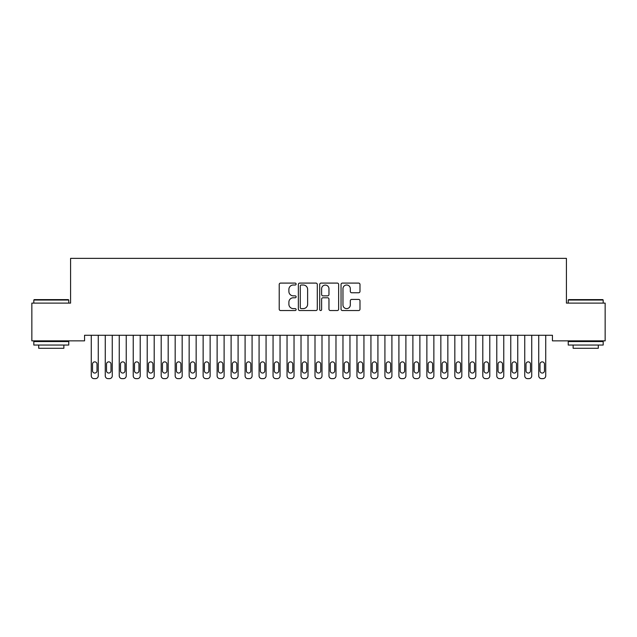 <?xml version="1.0" encoding="UTF-8"?>
<svg xmlns="http://www.w3.org/2000/svg" width="637" height="637" viewBox="0 0 637 637"><rect width="100%" height="100%" fill="white"/><g stroke="black" fill="none" stroke-linecap="round" stroke-linejoin="round"><path stroke-width="0.96" d="M296.125 284.046A0.963 0.963 0 0 0 295.17 283.091L280.583 283.091A1.37 1.37 0 0 0 279.213 284.46L279.213 309.168A1.37 1.37 0 0 0 280.583 310.538L295.17 310.538A0.963 0.963 0 0 0 296.125 309.574A0.963 0.963 0 0 0 295.17 308.619L293.283 308.619A4.395 4.395 0 0 1 288.887 304.223L288.887 302.169A4.395 4.395 0 0 1 293.283 297.774L295.17 297.774A0.963 0.963 0 0 0 296.125 296.81A0.963 0.963 0 0 0 295.17 295.855L293.283 295.855A4.395 4.395 0 0 1 288.887 291.459L288.887 289.397A4.395 4.395 0 0 1 293.283 285.01L295.17 285.01A0.963 0.963 0 0 0 296.125 284.046M358.615 292.765A1.37 1.37 0 0 0 359.985 291.388L359.985 284.46A1.37 1.37 0 0 0 358.615 283.091L342.419 283.091A1.37 1.37 0 0 0 341.042 284.46L341.042 309.168A1.37 1.37 0 0 0 342.419 310.538L358.615 310.538A1.37 1.37 0 0 0 359.985 309.168L359.985 300.791A1.37 1.37 0 0 0 358.615 299.422L351.68 299.422A1.37 1.37 0 0 0 350.31 300.791L350.31 304.948A3.671 3.671 0 0 1 346.639 308.619A3.671 3.671 0 0 1 342.969 304.948L342.969 288.68A3.671 3.671 0 0 1 346.639 285.01A3.671 3.671 0 0 1 350.31 288.68L350.31 291.388A1.37 1.37 0 0 0 351.68 292.765L358.615 292.765M552.438 335.269L84.562 335.269L84.562 340.859L31.85 340.859L31.85 303.108L70.58 303.108L70.58 258.359L566.42 258.359L566.42 303.108L605.15 303.108L605.15 340.859L552.438 340.859L552.438 335.269M317.298 284.46A1.37 1.37 0 0 0 315.928 283.091L299.732 283.091A1.37 1.37 0 0 0 298.355 284.46L298.355 309.168A1.37 1.37 0 0 0 299.732 310.538L315.928 310.538A1.37 1.37 0 0 0 317.298 309.168L317.298 284.46M321.072 283.091L337.268 283.091A1.37 1.37 0 0 1 338.645 284.46L338.645 309.168A1.37 1.37 0 0 1 337.268 310.538L330.34 310.538A1.37 1.37 0 0 1 328.963 309.168L328.963 299.143A1.37 1.37 0 0 0 327.593 297.774L322.999 297.774A1.37 1.37 0 0 0 321.621 299.143L321.621 309.574A0.963 0.963 0 0 1 320.658 310.538A0.963 0.963 0 0 1 319.702 309.574L319.702 284.46A1.37 1.37 0 0 1 321.072 283.091M301.237 285.01A0.963 0.963 0 0 0 300.282 285.973L300.282 307.655A0.963 0.963 0 0 0 301.237 308.619L303.228 308.619A4.395 4.395 0 0 0 307.623 304.223L307.623 289.397A4.395 4.395 0 0 0 303.228 285.01L301.237 285.01M328.963 288.752A3.671 3.671 0 0 0 325.292 285.081A3.671 3.671 0 0 0 321.621 288.752L321.621 294.477A1.37 1.37 0 0 0 322.999 295.855L327.593 295.855A1.37 1.37 0 0 0 328.963 294.477L328.963 288.752M98.265 335.269L98.265 375.846A2.795 2.795 0 0 1 95.47 378.641L94.077 378.641A2.795 2.795 0 0 1 91.274 375.846L91.274 335.269M97.007 370.814L97.007 364.101A2.237 2.237 0 0 0 94.77 361.864A2.237 2.237 0 0 0 92.532 364.101L92.532 370.814A2.237 2.237 0 0 0 94.77 373.051A2.237 2.237 0 0 0 97.007 370.814M112.255 335.269L112.255 375.846A2.795 2.795 0 0 1 109.453 378.641L108.059 378.641A2.795 2.795 0 0 1 105.264 375.846L105.264 335.269M110.997 370.814L110.997 364.101A2.237 2.237 0 0 0 108.76 361.864A2.237 2.237 0 0 0 106.522 364.101L106.522 370.814A2.237 2.237 0 0 0 108.76 373.051A2.237 2.237 0 0 0 110.997 370.814M126.237 335.269L126.237 375.846A2.795 2.795 0 0 1 123.435 378.641L122.041 378.641A2.795 2.795 0 0 1 119.246 375.846L119.246 335.269M124.979 370.814L124.979 364.101A2.237 2.237 0 0 0 122.742 361.864A2.237 2.237 0 0 0 120.504 364.101L120.504 370.814A2.237 2.237 0 0 0 122.742 373.051A2.237 2.237 0 0 0 124.979 370.814M33.809 300.027L34.231 299.613L68.342 299.613L68.764 300.027L33.809 300.027L33.809 303.108M68.764 345.055L33.809 345.055L33.809 341.559L68.764 341.559L68.764 345.055M63.867 345.055L63.867 348.272L38.698 348.272L38.698 345.055M568.236 300.027L568.658 299.613L602.769 299.613L603.191 300.027L568.236 300.027L568.236 303.108M603.191 345.055L568.236 345.055L568.236 341.559L603.191 341.559L603.191 345.055M598.302 345.055L598.302 348.272L573.133 348.272L573.133 345.055M140.22 335.269L140.22 375.846A2.795 2.795 0 0 1 137.425 378.641L136.023 378.641A2.795 2.795 0 0 1 133.229 375.846L133.229 335.269M138.962 370.814L138.962 364.101A2.237 2.237 0 0 0 136.724 361.864A2.237 2.237 0 0 0 134.487 364.101L134.487 370.814A2.237 2.237 0 0 0 136.724 373.051A2.237 2.237 0 0 0 138.962 370.814M154.202 335.269L154.202 375.846A2.795 2.795 0 0 1 151.407 378.641L150.006 378.641A2.795 2.795 0 0 1 147.211 375.846L147.211 335.269M152.944 370.814L152.944 364.101A2.237 2.237 0 0 0 150.706 361.864A2.237 2.237 0 0 0 148.469 364.101L148.469 370.814A2.237 2.237 0 0 0 150.706 373.051A2.237 2.237 0 0 0 152.944 370.814M168.184 335.269L168.184 375.846A2.795 2.795 0 0 1 165.389 378.641L163.988 378.641A2.795 2.795 0 0 1 161.193 375.846L161.193 335.269M166.926 370.814L166.926 364.101A2.237 2.237 0 0 0 164.688 361.864A2.237 2.237 0 0 0 162.451 364.101L162.451 370.814A2.237 2.237 0 0 0 164.688 373.051A2.237 2.237 0 0 0 166.926 370.814M182.166 335.269L182.166 375.846A2.795 2.795 0 0 1 179.371 378.641L177.97 378.641A2.795 2.795 0 0 1 175.175 375.846L175.175 335.269M180.908 370.814L180.908 364.101A2.237 2.237 0 0 0 178.671 361.864A2.237 2.237 0 0 0 176.433 364.101L176.433 370.814A2.237 2.237 0 0 0 178.671 373.051A2.237 2.237 0 0 0 180.908 370.814M196.148 335.269L196.148 375.846A2.795 2.795 0 0 1 193.353 378.641L191.952 378.641A2.795 2.795 0 0 1 189.157 375.846L189.157 335.269M194.89 370.814L194.89 364.101A2.237 2.237 0 0 0 192.653 361.864A2.237 2.237 0 0 0 190.415 364.101L190.415 370.814A2.237 2.237 0 0 0 192.653 373.051A2.237 2.237 0 0 0 194.89 370.814M210.13 335.269L210.13 375.846A2.795 2.795 0 0 1 207.336 378.641L205.934 378.641A2.795 2.795 0 0 1 203.139 375.846L203.139 335.269M208.872 370.814L208.872 364.101A2.237 2.237 0 0 0 206.635 361.864A2.237 2.237 0 0 0 204.397 364.101L204.397 370.814A2.237 2.237 0 0 0 206.635 373.051A2.237 2.237 0 0 0 208.872 370.814M224.113 335.269L224.113 375.846A2.795 2.795 0 0 1 221.318 378.641L219.924 378.641A2.795 2.795 0 0 1 217.121 375.846L217.121 335.269M222.854 370.814L222.854 364.101A2.237 2.237 0 0 0 220.617 361.864A2.237 2.237 0 0 0 218.38 364.101L218.38 370.814A2.237 2.237 0 0 0 220.617 373.051A2.237 2.237 0 0 0 222.854 370.814M238.095 335.269L238.095 375.846A2.795 2.795 0 0 1 235.3 378.641L233.906 378.641A2.795 2.795 0 0 1 231.104 375.846L231.104 335.269M236.837 370.814L236.837 364.101A2.237 2.237 0 0 0 234.599 361.864A2.237 2.237 0 0 0 232.362 364.101L232.362 370.814A2.237 2.237 0 0 0 234.599 373.051A2.237 2.237 0 0 0 236.837 370.814M252.085 335.269L252.085 375.846A2.795 2.795 0 0 1 249.282 378.641L247.889 378.641A2.795 2.795 0 0 1 245.086 375.846L245.086 335.269M250.819 370.814L250.819 364.101A2.237 2.237 0 0 0 248.589 361.864A2.237 2.237 0 0 0 246.352 364.101L246.352 370.814A2.237 2.237 0 0 0 248.589 373.051A2.237 2.237 0 0 0 250.819 370.814M266.067 335.269L266.067 375.846A2.795 2.795 0 0 1 263.264 378.641L261.871 378.641A2.795 2.795 0 0 1 259.076 375.846L259.076 335.269M264.809 370.814L264.809 364.101A2.237 2.237 0 0 0 262.571 361.864A2.237 2.237 0 0 0 260.334 364.101L260.334 370.814A2.237 2.237 0 0 0 262.571 373.051A2.237 2.237 0 0 0 264.809 370.814M280.049 335.269L280.049 375.846A2.795 2.795 0 0 1 277.254 378.641L275.853 378.641A2.795 2.795 0 0 1 273.058 375.846L273.058 335.269M278.791 370.814L278.791 364.101A2.237 2.237 0 0 0 276.554 361.864A2.237 2.237 0 0 0 274.316 364.101L274.316 370.814A2.237 2.237 0 0 0 276.554 373.051A2.237 2.237 0 0 0 278.791 370.814M294.031 335.269L294.031 375.846A2.795 2.795 0 0 1 291.236 378.641L289.835 378.641A2.795 2.795 0 0 1 287.04 375.846L287.04 335.269M292.773 370.814L292.773 364.101A2.237 2.237 0 0 0 290.536 361.864A2.237 2.237 0 0 0 288.298 364.101L288.298 370.814A2.237 2.237 0 0 0 290.536 373.051A2.237 2.237 0 0 0 292.773 370.814M308.013 335.269L308.013 375.846A2.795 2.795 0 0 1 305.219 378.641L303.817 378.641A2.795 2.795 0 0 1 301.022 375.846L301.022 335.269M306.755 370.814L306.755 364.101A2.237 2.237 0 0 0 304.518 361.864A2.237 2.237 0 0 0 302.28 364.101L302.28 370.814A2.237 2.237 0 0 0 304.518 373.051A2.237 2.237 0 0 0 306.755 370.814M321.996 335.269L321.996 375.846A2.795 2.795 0 0 1 319.201 378.641L317.799 378.641A2.795 2.795 0 0 1 315.004 375.846L315.004 335.269M320.737 370.814L320.737 364.101A2.237 2.237 0 0 0 318.5 361.864A2.237 2.237 0 0 0 316.263 364.101L316.263 370.814A2.237 2.237 0 0 0 318.5 373.051A2.237 2.237 0 0 0 320.737 370.814M335.978 335.269L335.978 375.846A2.795 2.795 0 0 1 333.183 378.641L331.781 378.641A2.795 2.795 0 0 1 328.987 375.846L328.987 335.269M334.72 370.814L334.72 364.101A2.237 2.237 0 0 0 332.482 361.864A2.237 2.237 0 0 0 330.245 364.101L330.245 370.814A2.237 2.237 0 0 0 332.482 373.051A2.237 2.237 0 0 0 334.72 370.814M349.96 335.269L349.96 375.846A2.795 2.795 0 0 1 347.165 378.641L345.764 378.641A2.795 2.795 0 0 1 342.969 375.846L342.969 335.269M348.702 370.814L348.702 364.101A2.237 2.237 0 0 0 346.464 361.864A2.237 2.237 0 0 0 344.227 364.101L344.227 370.814A2.237 2.237 0 0 0 346.464 373.051A2.237 2.237 0 0 0 348.702 370.814M363.942 335.269L363.942 375.846A2.795 2.795 0 0 1 361.147 378.641L359.746 378.641A2.795 2.795 0 0 1 356.951 375.846L356.951 335.269M362.684 370.814L362.684 364.101A2.237 2.237 0 0 0 360.446 361.864A2.237 2.237 0 0 0 358.209 364.101L358.209 370.814A2.237 2.237 0 0 0 360.446 373.051A2.237 2.237 0 0 0 362.684 370.814M377.924 335.269L377.924 375.846A2.795 2.795 0 0 1 375.129 378.641L373.736 378.641A2.795 2.795 0 0 1 370.933 375.846L370.933 335.269M376.666 370.814L376.666 364.101A2.237 2.237 0 0 0 374.429 361.864A2.237 2.237 0 0 0 372.191 364.101L372.191 370.814A2.237 2.237 0 0 0 374.429 373.051A2.237 2.237 0 0 0 376.666 370.814M391.914 335.269L391.914 375.846A2.795 2.795 0 0 1 389.111 378.641L387.718 378.641A2.795 2.795 0 0 1 384.915 375.846L384.915 335.269M390.648 370.814L390.648 364.101A2.237 2.237 0 0 0 388.411 361.864A2.237 2.237 0 0 0 386.181 364.101L386.181 370.814A2.237 2.237 0 0 0 388.411 373.051A2.237 2.237 0 0 0 390.648 370.814M405.896 335.269L405.896 375.846A2.795 2.795 0 0 1 403.094 378.641L401.7 378.641A2.795 2.795 0 0 1 398.905 375.846L398.905 335.269M404.638 370.814L404.638 364.101A2.237 2.237 0 0 0 402.401 361.864A2.237 2.237 0 0 0 400.163 364.101L400.163 370.814A2.237 2.237 0 0 0 402.401 373.051A2.237 2.237 0 0 0 404.638 370.814M419.879 335.269L419.879 375.846A2.795 2.795 0 0 1 417.076 378.641L415.682 378.641A2.795 2.795 0 0 1 412.887 375.846L412.887 335.269M418.62 370.814L418.62 364.101A2.237 2.237 0 0 0 416.383 361.864A2.237 2.237 0 0 0 414.146 364.101L414.146 370.814A2.237 2.237 0 0 0 416.383 373.051A2.237 2.237 0 0 0 418.62 370.814M433.861 335.269L433.861 375.846A2.795 2.795 0 0 1 431.066 378.641L429.664 378.641A2.795 2.795 0 0 1 426.87 375.846L426.87 335.269M432.603 370.814L432.603 364.101A2.237 2.237 0 0 0 430.365 361.864A2.237 2.237 0 0 0 428.128 364.101L428.128 370.814A2.237 2.237 0 0 0 430.365 373.051A2.237 2.237 0 0 0 432.603 370.814M447.843 335.269L447.843 375.846A2.795 2.795 0 0 1 445.048 378.641L443.647 378.641A2.795 2.795 0 0 1 440.852 375.846L440.852 335.269M446.585 370.814L446.585 364.101A2.237 2.237 0 0 0 444.347 361.864A2.237 2.237 0 0 0 442.11 364.101L442.11 370.814A2.237 2.237 0 0 0 444.347 373.051A2.237 2.237 0 0 0 446.585 370.814M461.825 335.269L461.825 375.846A2.795 2.795 0 0 1 459.03 378.641L457.629 378.641A2.795 2.795 0 0 1 454.834 375.846L454.834 335.269M460.567 370.814L460.567 364.101A2.237 2.237 0 0 0 458.329 361.864A2.237 2.237 0 0 0 456.092 364.101L456.092 370.814A2.237 2.237 0 0 0 458.329 373.051A2.237 2.237 0 0 0 460.567 370.814M475.807 335.269L475.807 375.846A2.795 2.795 0 0 1 473.012 378.641L471.611 378.641A2.795 2.795 0 0 1 468.816 375.846L468.816 335.269M474.549 370.814L474.549 364.101A2.237 2.237 0 0 0 472.312 361.864A2.237 2.237 0 0 0 470.074 364.101L470.074 370.814A2.237 2.237 0 0 0 472.312 373.051A2.237 2.237 0 0 0 474.549 370.814M489.789 335.269L489.789 375.846A2.795 2.795 0 0 1 486.994 378.641L485.593 378.641A2.795 2.795 0 0 1 482.798 375.846L482.798 335.269M488.531 370.814L488.531 364.101A2.237 2.237 0 0 0 486.294 361.864A2.237 2.237 0 0 0 484.056 364.101L484.056 370.814A2.237 2.237 0 0 0 486.294 373.051A2.237 2.237 0 0 0 488.531 370.814M503.771 335.269L503.771 375.846A2.795 2.795 0 0 1 500.977 378.641L499.575 378.641A2.795 2.795 0 0 1 496.78 375.846L496.78 335.269M502.513 370.814L502.513 364.101A2.237 2.237 0 0 0 500.276 361.864A2.237 2.237 0 0 0 498.038 364.101L498.038 370.814A2.237 2.237 0 0 0 500.276 373.051A2.237 2.237 0 0 0 502.513 370.814M517.754 335.269L517.754 375.846A2.795 2.795 0 0 1 514.959 378.641L513.565 378.641A2.795 2.795 0 0 1 510.763 375.846L510.763 335.269M516.496 370.814L516.496 364.101A2.237 2.237 0 0 0 514.258 361.864A2.237 2.237 0 0 0 512.021 364.101L512.021 370.814A2.237 2.237 0 0 0 514.258 373.051A2.237 2.237 0 0 0 516.496 370.814M531.736 335.269L531.736 375.846A2.795 2.795 0 0 1 528.941 378.641L527.547 378.641A2.795 2.795 0 0 1 524.745 375.846L524.745 335.269M530.478 370.814L530.478 364.101A2.237 2.237 0 0 0 528.24 361.864A2.237 2.237 0 0 0 526.003 364.101L526.003 370.814A2.237 2.237 0 0 0 528.24 373.051A2.237 2.237 0 0 0 530.478 370.814M545.726 335.269L545.726 375.846A2.795 2.795 0 0 1 542.923 378.641L541.53 378.641A2.795 2.795 0 0 1 538.735 375.846L538.735 335.269M544.468 370.814L544.468 364.101A2.237 2.237 0 0 0 542.23 361.864A2.237 2.237 0 0 0 539.993 364.101L539.993 370.814A2.237 2.237 0 0 0 542.23 373.051A2.237 2.237 0 0 0 544.468 370.814M68.764 303.108L68.764 300.027M60.794 341.559L60.794 340.859M41.779 341.559L41.779 340.859M603.191 303.108L603.191 300.027M595.221 341.559L595.221 340.859M576.206 341.559L576.206 340.859"/></g></svg>
